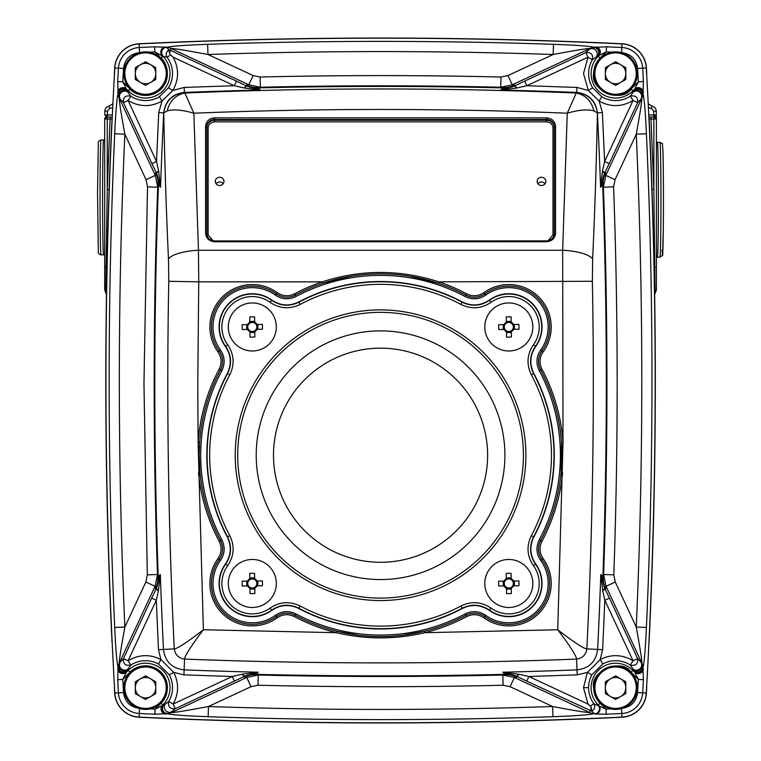<?xml version="1.0" encoding="UTF-8"?>
<svg xmlns="http://www.w3.org/2000/svg" width="761" height="761" viewBox="0 0 761 761"><rect width="100%" height="100%" fill="white"/><g stroke="black" fill="none" stroke-linecap="round" stroke-linejoin="round"><path stroke-width="1.14" d="M114.825 693.043A25.551 25.551 0 0 0 139.12 717.109A5107.918 5107.918 0 0 0 621.994 717.109A25.551 25.551 0 0 0 646.289 693.043A5500.051 5500.051 0 0 0 646.289 67.957A25.551 25.551 0 0 0 621.994 43.891A5107.918 5107.918 0 0 0 139.12 43.891A25.551 25.551 0 0 0 114.825 67.957A5500.051 5500.051 0 0 0 114.825 693.043L118.44 692.833A5496.437 5496.437 0 0 1 117.708 679.706L122.787 679.43L126.421 672.201L128.229 670.384L127.544 669.699L127.905 669.109A5.108 4.623 35.7 0 1 121.693 669.176A5.108 4.623 35.7 0 1 119.781 663.269L118.145 667.806C116.5 661.252 115.425 642.722 114.702 627.473L124.871 627.016C121.17 544.886 119.325 462.717 119.325 380.5C119.325 298.36 121.17 216.267 124.861 134.212L114.692 133.755C115.368 119.315 116.481 99.843 118.126 93.432L119.762 97.96A5.108 4.623 144.3 0 1 121.684 92.062A5.108 4.623 144.3 0 1 127.886 92.129L127.544 91.558L128.229 90.873L126.402 89.047L122.778 81.817L123.52 68.452C124.88 59.149 130.217 53.86 139.539 52.585L140.014 52.566M127.905 669.109L130.844 665.047C125.555 666.16 123.092 664.02 123.463 658.626L151.677 598.127L156.29 600.277L158.402 590.793A5.108 1.313 -153.7 0 1 156.262 588.538L156.443 588.186A25.551 24.409 41.5 0 0 158.221 576.848A5451.614 5451.614 0 0 1 158.431 184.875A25.551 24.409 138.5 0 0 156.652 173.527L151.905 163.615L156.519 161.465L128.076 100.471L123.463 102.621C123.092 97.237 125.555 95.096 130.844 96.209L128.076 100.471C139.263 107.082 150.564 107.291 161.988 101.099L158.726 112.599L163.72 112.847A5449.426 5449.426 0 0 0 160.523 187.235L158.107 184.628L157.717 187.225L155.282 175.372L146.055 179.682L147.51 186.854L157.717 187.225A5452.232 5452.232 0 0 0 157.517 574.498L147.311 574.85L145.855 582.013L155.082 586.312L157.517 574.498L157.898 577.095L160.324 574.479A5449.426 5449.426 0 0 0 163.463 649.428L174.259 648.895C177.779 648.743 191.04 639.354 203.377 629.766C194.036 641.989 184.59 655.687 184.543 659.074L184.114 669.87A5057.511 5057.511 0 0 0 258.274 672.21L242.483 674.17L232.2 676.51L173.127 704.058L175.277 708.672C169.96 709.109 167.781 706.712 168.752 701.461L165.28 704.096L155.111 709.128L150.174 708.9M592.657 87.81L588.329 90.492L576.943 87.429L576.752 92.423A5057.492 5057.492 0 0 0 500.719 90.045L503.135 87.915A25.551 24.371 -131.2 0 0 514.322 86.079L524.652 81.113L526.802 85.727L587.996 57.199L583.506 73.57L588.329 90.492L599.126 101.099L601.742 96.733L592.657 87.81A26.987 26.987 0 0 1 592.372 59.796L587.996 57.199L585.846 52.585C591.154 52.148 593.333 54.545 592.372 59.796L596.253 56.875L606.251 51.881L612.025 52.148M602.655 664.001L600.21 659.53L602.645 649.666L597.651 649.428A5449.426 5449.426 0 0 0 600.8 574.479L602.893 576.848A25.551 24.409 -41.5 0 0 604.672 588.186L609.447 598.127L604.833 600.277L633.047 660.776L637.661 658.626C638.022 664.02 635.568 666.16 630.279 665.047L633.047 660.776C622.327 654.403 611.387 653.984 600.21 659.53L587.387 672.401L591.858 674.826L602.655 664.001A26.987 26.987 0 0 1 630.279 665.047L633.571 669.699L632.886 670.384L634.703 672.201L638.336 679.43L637.604 692.548C636.244 701.851 630.907 707.14 621.585 708.415M507.968 75.567L553.152 54.497C566.308 52.024 586.246 48.371 590.155 48.466L512.267 84.785L514.769 85.118A25.551 25.218 97.6 0 1 503.392 87.591A5060.003 5060.003 0 0 0 257.722 87.591L257.989 87.915A5059.67 5059.67 0 0 1 503.135 87.915L500.738 87.239L512.267 84.785L507.968 75.567L500.976 77.023L500.738 87.239A5060.289 5060.289 0 0 0 260.386 87.239L257.722 87.591A25.551 25.218 -97.6 0 1 246.345 85.118L248.847 84.785L260.386 87.239L260.138 77.023L253.147 75.567L248.847 84.785L170.959 48.466A10.216 10.178 -168.7 0 0 166.688 47.515L166.554 47.315C173.917 45.736 192.229 44.889 207.62 44.319L207.972 54.497C323.025 50.597 438.089 50.597 553.152 54.497L553.494 44.319C568.087 44.851 587.368 45.736 594.569 47.315L606.479 46.802A5104.303 5104.303 0 0 1 621.823 47.505A21.926 21.926 0 0 1 642.684 68.167A5496.437 5496.437 0 0 1 643.426 81.541L638.346 81.817L634.712 89.047L632.886 90.873L633.571 91.558L630.279 96.209C635.568 95.096 638.022 97.237 637.661 102.621L609.219 163.615L604.605 161.465L602.503 170.902A5.108 1.303 26.3 0 1 604.653 173.147L604.462 173.527A25.551 24.409 -138.5 0 0 602.693 184.875A5451.614 5451.614 0 0 1 602.893 576.848L603.597 574.498L606.041 586.312L615.269 582.013L613.813 574.85L603.597 574.498A5452.232 5452.232 0 0 0 603.397 187.225L613.613 186.854L615.059 179.682L605.832 175.372L603.397 187.225L603.016 184.628L600.591 187.235A5449.426 5449.426 0 0 0 597.404 112.847C596.377 163.758 594.798 212.49 592.638 259.054L592.362 281.285A5438.62 5438.62 0 0 1 586.855 648.895L597.651 649.428C596.053 661.566 589.166 668.377 577 669.87L577.19 674.864L587.387 672.401L583.506 687.687L588.595 687.687A26.987 26.987 0 0 1 591.858 674.826M541.499 177.265A4.347 4.128 0 0 0 537.152 181.394A4.347 4.128 0 0 0 541.499 185.522A4.347 4.128 0 0 0 545.846 181.394A4.347 4.128 0 0 0 541.499 177.265M545.057 183.762A4.347 4.128 0 0 0 537.941 183.762M219.615 177.265A4.347 4.128 0 0 0 215.277 181.394A4.347 4.128 0 0 0 219.615 185.522A4.347 4.128 0 0 0 223.962 181.394A4.347 4.128 0 0 0 219.615 177.265M223.182 183.762A4.347 4.128 0 0 0 216.057 183.762M351.24 276.233L322.759 283.301A181.375 181.375 0 0 0 295.211 295.182C288.647 298.341 282.341 297.912 276.3 293.879A40.875 40.875 0 0 0 219.216 350.964C223.249 357.033 223.686 363.339 220.519 369.875A181.375 181.375 0 0 0 199.629 442.541L199.182 455.221L200.038 472.847A181.375 181.375 0 0 0 220.519 540.567C223.677 547.14 223.249 553.437 219.216 559.478A40.875 40.875 0 0 0 276.3 616.562C282.369 612.529 288.676 612.101 295.211 615.259A181.375 181.375 0 0 0 336.676 631.211L358.469 635.245M402.674 635.245L424.438 631.211A181.375 181.375 0 0 0 465.903 615.259C472.476 612.101 478.774 612.538 484.814 616.562A40.875 40.875 0 0 0 541.899 559.478C537.865 553.409 537.437 547.102 540.605 540.567A181.375 181.375 0 0 0 561.076 472.847L561.494 442.541A181.375 181.375 0 0 0 540.605 369.875C537.437 363.311 537.875 357.004 541.899 350.964A40.875 40.875 0 0 0 484.814 293.879C478.745 297.912 472.448 298.35 465.903 295.182A181.375 181.375 0 0 0 438.355 283.301L409.789 276.214M561.932 455.221A181.375 181.375 0 0 0 561.494 442.541A181.375 181.375 0 0 1 561.076 472.847L562.607 473A182.906 182.906 0 0 1 541.956 541.29C539.064 547.264 539.454 553.028 543.145 558.584A42.407 42.407 0 0 1 483.92 617.808C478.393 614.117 472.629 613.727 466.626 616.619A182.906 182.906 0 0 1 424.809 632.695C395.311 639.611 365.813 639.611 336.305 632.695L336.676 631.211A181.375 181.375 0 0 0 424.438 631.211L424.809 632.695L557.737 629.766C569.865 639.23 583.478 648.81 586.855 648.895C585.941 654.821 582.517 658.217 576.581 659.074C576.457 655.554 567.202 642.198 557.737 629.766L563.016 442.436L562.664 250.274L198.459 250.274L193.855 113.199C182.174 109.803 173.28 109.061 167.163 110.954L163.739 112.856C165.613 100.985 172.49 94.183 184.371 92.442L184.181 87.429L234.312 85.727L244.367 88.019A5.108 1.341 -63.6 0 1 246.593 85.974L246.802 86.079A25.551 24.371 131.2 0 0 257.989 87.915L260.405 90.045A5057.492 5057.492 0 0 0 184.371 92.423C172.224 93.898 165.337 100.709 163.72 112.847L163.739 112.856C164.737 163.758 166.317 212.49 168.476 259.054A30.659 9.465 -2.6 0 1 198.459 250.274L198.735 281.846L322.274 281.846C360.999 269.337 399.858 269.337 438.84 281.846A182.906 182.906 0 0 1 466.626 293.832C472.6 296.723 478.365 296.324 483.92 292.643A42.407 42.407 0 0 1 543.145 351.867C539.463 357.385 539.064 363.149 541.956 369.152A182.906 182.906 0 0 1 563.026 442.436M139.12 43.891L139.292 47.505A5104.303 5104.303 0 0 1 154.645 46.802L154.864 51.881L162.844 56.257L167.125 57.37C165.441 54.63 166.031 52.119 168.904 49.817L166.688 47.515M621.994 717.109L621.823 713.495A5104.303 5104.303 0 0 1 606.232 714.208L606.003 709.128L593.837 703.678C595.511 706.493 594.874 709.014 591.906 711.25L526.774 681.124L528.924 676.51L518.888 674.236A5.108 1.341 116.4 0 1 516.662 676.282L516.909 677.128A25.551 25.218 82.4 0 0 505.523 674.665L502.859 675.017L503.107 685.233L510.108 686.688L514.407 677.461L502.859 675.017A5060.317 5060.317 0 0 1 258.255 675.017L246.707 677.461L251.016 686.688L258.008 685.233L258.255 675.017L255.858 674.332A25.551 24.371 48.8 0 0 244.671 676.177L234.35 681.124L232.2 676.51L183.924 674.864L173.736 672.391L160.904 659.53L158.469 664.001L169.265 674.826A26.987 26.987 0 0 1 168.752 701.461L173.127 704.058C178.845 693.613 179.054 683.055 173.736 672.391L169.265 674.826M154.645 46.802L166.554 47.315M117.708 679.706L118.145 667.806A5.108 4.994 -159 0 0 126.821 671.145L126.421 672.201A5.108 4.994 -159 0 1 117.736 668.862M643.426 81.541L642.988 93.432C644.634 100.014 645.699 118.516 646.431 133.755L636.263 134.212C643.635 298.483 643.635 462.755 636.253 627.016L646.422 627.473C645.737 641.913 644.624 661.423 642.978 667.806L641.333 663.269A5.108 4.623 -35.7 0 1 639.421 669.176A5.108 4.623 -35.7 0 1 633.219 669.109M606.232 714.208L595.283 714.075A5.108 4.994 111.3 0 0 598.669 705.39L598.279 705L600.077 703.193C595.892 698.874 593.751 693.709 593.656 687.687C589.851 670.822 621.842 657.571 631.088 672.182L638.336 679.43L643.416 679.706L642.978 667.806A5.108 4.994 159 0 1 634.293 671.145L634.132 670.764A5.108 4.956 155.6 0 0 642.807 666.855A10.216 10.178 79 0 0 641.875 663.164L606.041 586.312L605.68 588.757A25.551 25.227 -171.7 0 1 603.216 577.095A5451.947 5451.947 0 0 0 603.016 184.628A25.551 25.227 -8.4 0 1 605.48 172.937L604.653 173.147L609.219 163.615M516.909 677.128L514.407 677.461L589.651 712.553A10.216 10.178 11.3 0 0 594.084 713.504L595.283 714.075M594.208 713.647C587.435 715.254 568.505 716.13 552.981 716.7L552.638 706.522C437.917 710.403 323.197 710.403 208.476 706.522C195.32 708.995 175.382 712.648 171.463 712.553L246.707 677.461L244.214 677.128A25.551 25.218 -82.4 0 1 255.601 674.665A5060.032 5060.032 0 0 0 505.523 674.665L502.84 672.21A5057.511 5057.511 0 0 0 577 669.87L576.581 659.074A5046.705 5046.705 0 0 1 184.543 659.074C178.597 658.217 175.173 654.821 174.259 648.895A5438.62 5438.62 0 0 1 168.761 281.285L168.476 259.054M552.981 716.7A5104.712 5104.712 0 0 1 208.134 716.7C193.456 716.168 173.508 715.254 166.916 713.647L167.791 713.485A10.216 10.178 -11.3 0 0 171.463 712.553L171.349 711.963L167.791 713.485A5.108 4.966 -115.3 0 1 163.777 704.914M161.037 703.193L162.844 705A24.476 24.476 0 0 0 154.902 665.076A24.476 24.476 0 0 0 128.229 670.384L130.026 672.182C133.946 667.026 149.356 660.919 161.037 672.182C172.309 683.873 166.202 699.283 161.037 703.193L155.111 709.128L154.883 714.208L166.916 713.647A5.108 4.994 -111.8 0 1 163.472 705.028M130.026 89.075L128.229 90.873A24.476 24.476 0 0 0 170.007 73.57A24.476 24.476 0 0 0 162.844 56.257L161.037 58.064C166.202 61.974 172.309 77.384 161.037 89.075C149.356 100.338 133.946 94.231 130.026 89.075L122.778 81.817L117.689 81.541L118.126 93.432A5.108 4.994 -21 0 1 126.811 90.093L126.982 90.483A5.108 4.956 -24.5 0 0 118.297 94.402A10.216 10.178 -101 0 0 119.23 98.064L155.282 175.372L155.644 172.937A25.551 25.227 8.4 0 1 158.107 184.628A5451.947 5451.947 0 0 0 157.898 577.095A25.551 25.227 171.7 0 1 155.434 588.757L156.262 588.538L151.677 598.127M275.396 295.116A39.344 39.344 0 0 0 220.462 350.06C224.837 356.652 225.304 363.501 221.87 370.597A179.843 179.843 0 0 0 221.87 539.853C225.304 546.978 224.837 553.818 220.462 560.381A39.344 39.344 0 0 0 275.396 615.326C281.989 610.95 288.838 610.474 295.934 613.908A179.843 179.843 0 0 0 465.19 613.908C472.315 610.474 479.164 610.95 485.718 615.326A39.344 39.344 0 0 0 540.662 560.381C536.286 553.789 535.811 546.95 539.245 539.853A179.843 179.843 0 0 0 539.245 370.597C535.811 363.463 536.286 356.624 540.662 350.06A39.344 39.344 0 0 0 485.718 295.116C479.126 299.501 472.286 299.967 465.19 296.533A179.843 179.843 0 0 0 295.934 296.533C288.8 299.967 281.96 299.501 275.396 295.116L277.204 292.643C282.721 296.324 288.486 296.723 294.488 293.832A182.906 182.906 0 0 1 322.274 281.846L322.759 283.301A181.375 181.375 0 0 1 438.355 283.301A181.375 181.375 0 0 0 322.759 283.301M220.462 560.381L217.979 558.584A42.407 42.407 0 0 0 277.204 617.808C282.75 614.117 288.514 613.718 294.488 616.619A182.906 182.906 0 0 0 336.305 632.695L203.377 629.766L198.098 442.436A182.906 182.906 0 0 1 219.168 369.152C222.06 363.178 221.66 357.413 217.979 351.867A42.407 42.407 0 0 1 277.204 292.643M217.979 558.584C221.66 553.057 222.06 547.292 219.168 541.29A182.906 182.906 0 0 1 198.516 473L200.038 472.847A181.375 181.375 0 0 1 199.629 442.541A181.375 181.375 0 0 0 200.038 472.847M184.181 87.429L172.785 90.492L168.466 87.8L159.382 96.733L161.988 101.099L172.785 90.492C179.044 79.458 179.158 68.357 173.127 57.199L234.312 85.727L236.462 81.113L170.578 50.397L169.389 52.947L168.904 49.817L170.578 50.397L170.959 48.466C174.963 48.381 194.892 52.033 207.972 54.497L253.147 75.567M166.507 47.296A5.108 4.994 -68.7 0 0 163.12 55.981L162.207 55.629A5.108 4.994 -68.7 0 1 165.594 46.944M606.479 46.802L606.251 51.881L600.077 58.064L598.279 56.257L598.917 55.629A5.108 4.994 68.7 0 0 595.53 46.944M524.652 81.113L585.846 52.585L590.155 48.466A10.216 10.178 -11.3 0 1 593.209 47.591L590.251 48.932A5.108 4.718 -127.1 0 1 596.253 56.875M597.956 55.991A5.108 4.994 68.7 0 0 594.569 47.315L593.209 47.591A5.108 4.937 63.2 0 1 597.499 56.171M119.068 664.667A5.108 4.813 -149.1 0 0 127.544 669.699L126.992 670.764A5.108 4.956 -155.6 0 1 118.307 666.855A10.216 10.178 -79 0 1 119.249 663.164C119.087 659.435 122.54 639.877 124.871 627.016L145.855 582.013M117.727 92.376A5.108 4.994 -21 0 1 126.402 89.047L126.811 90.093M146.055 179.682L124.861 134.212C122.511 121.275 119.068 101.727 119.23 98.064L123.463 102.621L151.905 163.615M165.831 714.075A5.108 4.994 -111.3 0 1 162.454 705.39L163.016 705.171A5.108 4.994 -111.3 0 0 166.402 713.847M208.134 716.7L208.476 706.522L251.016 686.688M591.906 711.25L591.354 707.797L589.651 712.553C585.647 712.638 565.718 708.986 552.638 706.522L510.108 686.688M633.228 92.129A5.108 4.623 -144.3 0 1 639.44 92.062A5.108 4.623 -144.3 0 1 641.352 97.96L642.817 94.402A10.216 10.178 101 0 1 641.884 98.064C642.037 101.793 638.593 121.36 636.263 134.212L615.059 179.682M634.313 90.093L634.141 90.483A5.108 4.956 24.5 0 1 642.817 94.402L642.988 93.432A5.108 4.994 21 0 0 634.313 90.093L634.712 89.047A5.108 4.994 21 0 1 643.397 92.376M643.378 668.862A5.108 4.994 159 0 1 634.703 672.201L634.293 671.145M615.269 582.013L636.253 627.016C638.593 639.953 642.037 659.502 641.875 663.164L637.661 658.626L609.447 598.127M594.617 47.296A5.108 4.994 68.7 0 1 597.994 55.981L598.279 56.257A24.476 24.476 0 0 0 606.213 96.171A24.476 24.476 0 0 0 632.886 90.873L631.088 89.075C621.842 103.686 589.851 90.435 593.656 73.57C593.751 67.548 595.892 62.383 600.077 58.064M631.088 672.182L632.886 670.384A24.476 24.476 0 0 0 591.107 687.687A24.476 24.476 0 0 0 598.279 705L598.108 705.171A5.108 4.994 111.3 0 1 594.722 713.847M591.925 711.288L594.084 713.504M169.389 52.947L170.435 54.887L173.127 57.199M159.382 96.733A26.987 26.987 0 0 1 130.844 96.209L127.886 92.129M168.466 87.8A26.987 26.987 0 0 0 167.125 57.37L170.435 54.887M514.769 85.118L514.531 85.974A5.108 1.341 63.6 0 1 516.748 88.019L526.802 85.727L576.943 87.429M155.434 588.757L155.082 586.312L119.249 663.164L123.463 658.626L128.076 660.776L156.29 600.277L158.478 649.666L160.904 659.53C149.736 653.984 138.787 654.403 128.076 660.776L130.844 665.047A26.987 26.987 0 0 1 158.469 664.001M119.068 96.618A5.108 4.804 -31 0 1 127.544 91.558L126.982 90.483M155.644 172.937L156.471 173.147A5.108 1.303 -26.3 0 1 158.611 170.902L156.519 161.465L158.726 112.599M588.595 687.687A26.987 26.987 0 0 0 593.837 703.678L590.441 706.17L591.354 707.797M165.28 704.096A5.108 4.747 52.4 0 0 171.349 711.963L175.277 708.672L234.35 681.124M244.214 677.128L244.452 676.282A5.108 1.341 -116.4 0 1 242.236 674.236M590.441 706.17L587.996 704.058L528.924 676.51L577.19 674.864M605.48 172.937L605.832 175.372L641.884 98.064L637.661 102.621L633.047 100.471L630.279 96.209A26.987 26.987 0 0 1 601.742 96.733M634.141 90.483L633.571 91.558A5.108 4.804 31 0 1 642.046 96.618M642.056 664.667A5.108 4.813 149.1 0 1 633.571 669.699L634.132 670.764M605.68 588.757L604.852 588.538A5.108 1.313 153.7 0 1 602.722 590.793L604.833 600.277L602.645 649.666M244.367 88.019L260.405 90.045L246.802 86.079A5.108 1.37 -64 0 0 244.614 88.076M516.5 88.076A5.108 1.37 64 0 0 514.322 86.079L500.719 90.045L516.748 88.019M158.402 590.793L160.324 574.479L156.443 588.186A5.108 1.351 -154.3 0 0 158.497 590.374M158.707 171.339A5.108 1.351 -25.7 0 0 156.652 173.527L160.523 187.235L158.611 170.902M526.774 681.124L516.453 676.177A25.551 24.371 -48.8 0 0 505.256 674.332A5059.699 5059.699 0 0 1 255.858 674.332L258.274 672.21L244.671 676.177A5.108 1.37 -116 0 1 242.483 674.17M518.888 674.236L502.84 672.21L516.453 676.177A5.108 1.37 116 0 0 518.641 674.17M602.503 170.902L600.591 187.235L604.462 173.527A5.108 1.351 25.7 0 0 602.408 171.339M602.626 590.374A5.108 1.351 154.3 0 0 604.672 588.186L600.8 574.479L602.722 590.793M576.743 92.442L576.752 92.423C588.909 93.907 595.787 100.718 597.404 112.847C595.511 100.994 588.634 94.193 576.743 92.442L576.248 93.023C445.794 87.601 315.33 87.601 184.866 93.023L184.371 92.442M167.163 110.954C169.751 100.88 175.658 94.906 184.866 93.023L193.855 113.199C318.326 108.224 442.797 108.224 567.259 113.199L576.248 93.023C585.466 94.906 591.373 100.88 593.961 110.954C587.844 109.061 578.94 109.803 567.259 113.199L562.664 250.274A30.659 9.465 -177.4 0 1 592.638 259.054M602.389 112.599L599.126 101.099C610.55 107.291 621.861 107.073 633.047 100.471L604.605 161.465L602.389 112.599L597.375 112.856L593.961 110.954M555.549 126.364L554.274 126.754L554.274 233.656L555.549 233.266L555.549 126.364C554.978 121.237 552.001 118.402 546.607 117.86L214.507 117.86C209.123 118.402 206.136 121.237 205.565 126.364L205.565 233.266C206.136 238.393 209.123 241.227 214.507 241.77L546.607 241.77C552.001 241.227 554.978 238.393 555.549 233.266M546.607 240.952L546.607 240.885C551.297 240.419 553.846 238.012 554.274 233.656A7.667 7.287 180 0 1 546.607 240.952L214.507 240.952A7.667 7.287 180 0 1 206.849 233.656L206.849 126.754L205.565 126.364M548.177 240.733L552.99 234.845L552.99 127.943C552.591 124.271 550.469 122.245 546.607 121.865L214.507 121.865C210.654 122.245 208.524 124.271 208.124 127.943L208.124 234.845L212.956 240.733M656.363 119.039L656.286 114.949A2.045 2.045 0 0 0 656.286 114.959L653.728 116.994L653.728 114.949L656.286 114.949L656.286 111.135L653.728 111.135L653.728 114.949L648.762 114.949M649.085 118.944A5500.185 5500.185 0 0 1 649.076 642.313M646.745 687.297A5500.185 5500.185 0 0 1 646.422 693.052A25.684 25.684 0 0 1 622.003 717.243A5108.051 5108.051 0 0 1 139.12 717.243A25.684 25.684 0 0 1 114.692 693.052A5500.185 5500.185 0 0 1 114.369 687.297M109.127 189.518L107.263 189.451L110.155 116.994L112.257 116.994L106.749 116.994L104.828 114.949L104.828 111.135L107.387 111.135L109.603 108.595L112.723 107.463M114.359 73.96A5500.185 5500.185 0 0 1 114.692 67.948A25.684 25.684 0 0 1 139.12 43.758A5108.051 5108.051 0 0 1 622.003 43.758A25.684 25.684 0 0 1 646.422 67.948A5500.185 5500.185 0 0 1 646.764 73.96M112.038 642.313A5500.185 5500.185 0 0 1 112.029 118.944M654.603 292.291A2.045 0.799 -179.6 0 1 655.04 292.072L653.861 189.422L651.996 189.489M648.914 118.944L650.959 119.039L650.959 116.994L648.867 116.994M654.622 293.147L655.04 292.072A2.559 0.637 37.5 0 1 655.345 292.88L655.345 292.88A2.559 0.637 37.5 0 1 655.335 292.899L654.631 294.193M654.146 267.32L656.41 267.292L656.41 119.039A2.045 2.045 90 0 0 654.374 116.994L650.959 116.994M107.263 116.994L107.263 189.451L106.074 267.33L104.704 267.33L104.704 119.039L106.749 116.994A2.045 2.045 90 0 0 104.704 119.039L112.209 118.944M106.483 294.193L104.704 289.741L105.769 292.88A2.559 0.637 142.5 0 0 105.789 292.899A2.559 0.637 142.5 0 1 106.083 292.072L106.502 293.147M106.511 292.291A2.045 0.799 -0.4 0 0 106.083 292.072L105.855 289.741L104.704 289.741L104.704 267.33L104.704 289.741M106.968 267.358L106.074 267.33L105.855 289.741L106.559 289.751M654.565 289.751L656.41 289.741L656.41 119.039L653.861 119.039L653.861 189.422L650.959 119.039L653.861 119.039L653.861 116.994M655.335 292.899L656.41 289.741L656.41 267.292M648.21 103.762L651.844 106.064L651.511 108.595L653.728 111.135M109.27 106.064C106.54 106.654 105.056 108.347 104.828 111.135C105.056 108.347 106.54 106.654 109.27 106.064L112.904 103.734L109.27 106.064L109.603 108.595M656.286 111.135C656.058 108.347 654.584 106.654 651.844 106.064C654.574 106.654 656.058 108.347 656.286 111.135M227.282 536.962A173.717 173.717 0 0 1 227.282 373.48C231.81 364.139 231.192 355.13 225.418 346.464A33.208 33.208 0 0 1 271.801 300.081C280.438 305.855 289.437 306.474 298.816 301.946A173.717 173.717 0 0 1 462.298 301.946C471.639 306.474 480.648 305.855 489.313 300.081A33.208 33.208 0 0 1 535.696 346.464C529.932 355.092 529.314 364.1 533.842 373.48A173.717 173.717 0 0 1 533.842 536.962C529.304 546.303 529.932 555.311 535.696 563.977A33.208 33.208 0 0 1 489.313 610.36C480.686 604.595 471.677 603.977 462.298 608.505A173.717 173.717 0 0 1 298.816 608.505C289.475 603.968 280.467 604.586 271.801 610.36A33.208 33.208 0 0 1 225.418 563.977C231.192 555.349 231.81 546.341 227.282 536.962L227.52 536.838A173.441 173.441 0 0 1 227.52 373.603C232.095 364.129 231.468 355.026 225.637 346.303A32.942 32.942 0 0 1 271.648 300.3C280.409 306.131 289.503 306.759 298.94 302.184L298.816 301.946M460.976 606.013C471.344 600.981 481.342 601.666 490.978 608.077A30.383 30.383 0 0 0 533.413 565.632C527.012 556.053 526.317 546.046 531.349 535.639A170.892 170.892 0 0 0 531.349 374.812C526.317 364.433 527.002 354.436 533.413 344.809A30.383 30.383 0 0 0 490.978 302.364C481.39 308.776 471.392 309.461 460.976 304.438A170.892 170.892 0 0 0 300.148 304.438C289.77 309.461 279.772 308.776 270.145 302.364A30.383 30.383 0 0 0 227.71 344.809C234.112 354.398 234.797 364.395 229.774 374.812A170.892 170.892 0 0 0 229.774 535.639C234.807 546.008 234.112 556.006 227.71 565.632A30.383 30.383 0 0 0 270.145 608.077C279.734 601.675 289.732 600.981 300.148 606.013A170.892 170.892 0 0 0 460.976 606.013L462.298 608.505M300.148 304.438L298.94 302.184A173.441 173.441 0 0 1 462.174 302.184C471.649 306.759 480.752 306.131 489.475 300.3A32.942 32.942 0 0 1 535.478 346.303C529.646 355.064 529.028 364.167 533.604 373.603A173.441 173.441 0 0 1 533.604 536.838C529.028 546.312 529.656 555.416 535.478 564.139A32.942 32.942 0 0 1 489.475 610.141C480.714 604.31 471.611 603.682 462.174 608.267A173.441 173.441 0 0 1 298.94 608.267C289.465 603.692 280.371 604.32 271.648 610.141A32.942 32.942 0 0 1 225.637 564.139C231.468 555.378 232.095 546.274 227.52 536.838L229.774 535.639M249.827 578.807L249.836 579.644A4.556 4.556 0 0 0 249.941 587.368A4.556 4.556 0 0 0 256.134 581.004A4.556 4.556 0 0 0 254.669 579.578L254.583 573.347A30.897 13.784 179.2 0 0 252.167 573.337A30.897 13.784 179.2 0 0 249.751 573.413L249.827 578.807A5.289 5.289 0 0 0 247.572 581.119L242.179 581.195A30.897 13.784 89.2 0 0 242.245 586.027L247.639 585.951A5.289 5.289 0 0 0 249.95 588.205L250.027 593.609A30.897 13.784 -0.8 0 0 252.443 593.609A30.897 13.784 -0.8 0 0 254.859 593.542L254.792 588.139A5.289 5.289 0 0 0 257.037 585.827L262.44 585.751A30.897 13.784 -90.8 0 0 262.374 580.919L256.971 580.995A5.289 5.289 0 0 0 254.659 578.74M251.977 559.468A24.01 24.01 0 0 0 228.3 583.801A24.01 24.01 0 0 0 252.633 607.487A24.01 24.01 0 0 0 276.319 583.145A24.01 24.01 0 0 0 251.977 559.468M254.792 588.139L254.773 587.302M249.941 587.368L249.95 588.205M254.802 588.995L249.969 589.062M257.836 580.985L257.903 585.818M254.669 579.578A4.556 4.556 0 0 0 249.836 579.644M249.817 577.951L254.65 577.884M246.783 585.97L246.716 581.138M248.409 581.109L247.572 581.119M247.639 585.951L248.476 585.941M256.2 585.837L257.037 585.827M256.971 580.995L256.134 581.004M506.331 578.807L506.341 579.644A4.556 4.556 0 0 0 506.445 587.368A4.556 4.556 0 0 0 512.638 581.004A4.556 4.556 0 0 0 511.173 579.578L511.088 573.347A30.897 13.784 179.2 0 0 508.671 573.337A30.897 13.784 179.2 0 0 506.255 573.413L506.331 578.807A5.289 5.289 0 0 0 504.077 581.119L498.683 581.195A30.897 13.784 89.2 0 0 498.75 586.027L504.143 585.951A5.289 5.289 0 0 0 506.465 588.205L506.531 593.609A30.897 13.784 -0.8 0 0 508.947 593.609A30.897 13.784 -0.8 0 0 511.363 593.542L511.297 588.139A5.289 5.289 0 0 0 513.542 585.827L518.945 585.751A30.897 13.784 -90.8 0 0 518.878 580.919L513.475 580.995A5.289 5.289 0 0 0 511.164 578.74M508.481 559.468A24.01 24.01 0 0 0 484.805 583.801A24.01 24.01 0 0 0 509.147 607.487A24.01 24.01 0 0 0 532.824 583.145A24.01 24.01 0 0 0 508.481 559.468M511.297 588.139L511.278 587.302M506.445 587.368L506.465 588.205M511.306 588.995L506.474 589.062M514.341 580.985L514.407 585.818M511.173 579.578A4.556 4.556 0 0 0 506.341 579.644M506.322 577.951L511.154 577.884M503.287 585.97L503.221 581.138M504.914 581.109L504.077 581.119M504.143 585.951L504.981 585.941M512.705 585.837L513.542 585.827M513.475 580.995L512.638 581.004M249.827 322.303L249.836 323.14A4.556 4.556 0 0 0 249.941 330.864A4.556 4.556 0 0 0 256.134 324.5A4.556 4.556 0 0 0 254.669 323.073L254.583 316.842A30.897 13.784 179.2 0 0 252.167 316.833A30.897 13.784 179.2 0 0 249.751 316.909L249.827 322.303A5.289 5.289 0 0 0 247.572 324.614L242.179 324.69A30.897 13.784 89.2 0 0 242.245 329.523L247.639 329.446A5.289 5.289 0 0 0 249.95 331.701L250.027 337.094A30.897 13.784 -0.8 0 0 252.443 337.104A30.897 13.784 -0.8 0 0 254.859 337.028L254.792 331.634A5.289 5.289 0 0 0 257.037 329.323L262.44 329.247A30.897 13.784 -90.8 0 0 262.374 324.414L256.971 324.49A5.289 5.289 0 0 0 254.659 322.236M251.977 302.954A24.01 24.01 0 0 0 228.3 327.297A24.01 24.01 0 0 0 252.633 350.983A24.01 24.01 0 0 0 276.319 326.64A24.01 24.01 0 0 0 251.977 302.954M254.792 331.634L254.773 330.797M249.941 330.864L249.95 331.701M254.802 332.49L249.969 332.557M257.836 324.481L257.903 329.313M254.669 323.073A4.556 4.556 0 0 0 249.836 323.14M249.817 321.446L254.65 321.38M246.783 329.465L246.716 324.633M248.409 324.605L247.572 324.614M247.639 329.446L248.476 329.437M256.2 329.332L257.037 329.323M256.971 324.49L256.134 324.5M506.331 322.303L506.341 323.14A4.556 4.556 0 0 0 506.445 330.864A4.556 4.556 0 0 0 512.638 324.5A4.556 4.556 0 0 0 511.173 323.073L511.088 316.842A30.897 13.784 179.2 0 0 508.671 316.833A30.897 13.784 179.2 0 0 506.255 316.909L506.331 322.303A5.289 5.289 0 0 0 504.077 324.614L498.683 324.69A30.897 13.784 89.2 0 0 498.75 329.523L504.143 329.446A5.289 5.289 0 0 0 506.465 331.701L506.531 337.094A30.897 13.784 -0.8 0 0 508.947 337.104A30.897 13.784 -0.8 0 0 511.363 337.028L511.297 331.634A5.289 5.289 0 0 0 513.542 329.323L518.945 329.247A30.897 13.784 -90.8 0 0 518.878 324.414L513.475 324.49A5.289 5.289 0 0 0 511.164 322.236M508.481 302.954A24.01 24.01 0 0 0 484.805 327.297A24.01 24.01 0 0 0 509.147 350.983A24.01 24.01 0 0 0 532.824 326.64A24.01 24.01 0 0 0 508.481 302.954M511.297 331.634L511.278 330.797M506.445 330.864L506.465 331.701M511.306 332.49L506.474 332.557M514.341 324.481L514.407 329.313M511.173 323.073A4.556 4.556 0 0 0 506.341 323.14M506.322 321.446L511.154 321.38M503.287 329.465L503.221 324.633M504.914 324.605L504.077 324.614M504.143 329.446L504.981 329.437M512.705 329.332L513.542 329.323M513.475 324.49L512.638 324.5M593.865 73.57A21.717 21.717 0 0 1 615.582 51.853A21.717 21.717 0 0 1 637.299 73.57A21.717 21.717 0 0 1 615.582 95.277A21.717 21.717 0 0 1 593.865 73.57A21.717 21.717 0 0 1 615.582 51.853A21.717 21.717 0 0 1 637.299 73.57M620.691 82.416A10.216 10.216 0 0 0 615.582 63.344A10.216 10.216 0 0 0 610.474 82.416A10.216 10.216 0 0 0 625.799 73.57A10.216 10.216 0 0 0 610.474 64.714A10.216 10.216 0 0 0 610.474 82.416M605.366 79.467L605.366 67.662L615.582 61.765L625.799 67.662L625.799 79.467L615.582 85.365L605.366 79.467M123.824 73.57A21.717 21.717 0 0 1 145.532 51.853A21.717 21.717 0 0 1 167.249 73.57A21.717 21.717 0 0 1 145.532 95.277A21.717 21.717 0 0 1 123.824 73.57A21.717 21.717 0 0 1 145.532 51.853A21.717 21.717 0 0 1 167.249 73.57M150.649 82.416A10.216 10.216 0 0 0 145.532 63.344A10.216 10.216 0 0 0 140.424 82.416A10.216 10.216 0 0 0 155.758 73.57A10.216 10.216 0 0 0 140.424 64.714A10.216 10.216 0 0 0 140.424 82.416M135.315 79.467L135.315 67.662L145.532 61.765L155.758 67.662L155.758 79.467L145.532 85.365L135.315 79.467M123.824 687.687A21.717 21.717 0 0 1 145.532 665.98A21.717 21.717 0 0 1 167.249 687.687A21.717 21.717 0 0 1 145.532 709.404A21.717 21.717 0 0 1 123.824 687.687A21.717 21.717 0 0 1 145.532 665.98A21.717 21.717 0 0 1 167.249 687.687M150.649 696.543A10.216 10.216 0 0 0 145.532 677.471A10.216 10.216 0 0 0 140.424 696.543A10.216 10.216 0 0 0 155.758 687.687A10.216 10.216 0 0 0 140.424 678.841A10.216 10.216 0 0 0 140.424 696.543M135.315 693.594L135.315 681.789L145.532 675.892L155.758 681.789L155.758 693.594L145.532 699.492L135.315 693.594M593.865 687.687A21.717 21.717 0 0 1 615.582 665.98A21.717 21.717 0 0 1 637.299 687.687A21.717 21.717 0 0 1 615.582 709.404A21.717 21.717 0 0 1 593.865 687.687A21.717 21.717 0 0 1 615.582 665.98A21.717 21.717 0 0 1 637.299 687.687M620.691 696.543A10.216 10.216 0 0 0 615.582 677.471A10.216 10.216 0 0 0 610.474 696.543A10.216 10.216 0 0 0 625.799 687.687A10.216 10.216 0 0 0 610.474 678.841A10.216 10.216 0 0 0 610.474 696.543M605.366 693.594L605.366 681.789L615.582 675.892L625.799 681.789L625.799 693.594L615.582 699.492L605.366 693.594M114.702 627.473A5496.846 5496.846 0 0 1 114.692 133.755M147.51 186.854L143.962 383.696L147.311 574.85M199.629 442.541L198.098 442.436L197.774 383.696L198.735 281.846L168.761 281.285M483.92 617.808L485.718 615.326M541.956 541.29L539.245 539.853M543.145 351.867L540.662 350.06M207.62 44.319A5104.712 5104.712 0 0 1 553.494 44.319M646.289 693.043L642.684 692.833A21.926 21.926 0 0 1 621.823 713.495L621.594 708.558M621.994 43.891L621.585 52.585C630.907 53.86 636.244 59.149 637.604 68.452L646.289 67.957M646.431 133.755A5496.846 5496.846 0 0 1 646.422 627.473M643.416 679.706A5496.437 5496.437 0 0 1 642.684 692.833L637.604 692.548M139.12 717.109L139.292 713.495A21.926 21.926 0 0 1 118.44 692.833L123.52 692.548L122.787 679.43L130.026 672.182M154.883 714.208A5104.303 5104.303 0 0 1 139.292 713.495L139.529 708.558M117.689 81.541A5496.437 5496.437 0 0 1 118.44 68.167A21.926 21.926 0 0 1 139.292 47.505L139.539 52.585M114.825 67.957L123.52 68.452M438.355 283.301L438.84 281.846L592.362 281.285M149.099 52.148L154.864 51.881L161.037 58.064M621.109 52.566L621.585 52.585M139.539 708.415C130.217 707.14 124.88 701.851 123.52 692.548M610.95 708.9L606.003 709.128L600.077 703.193M637.604 68.452L638.346 81.817L631.088 89.075M500.976 77.023C420.7 75.12 340.424 75.12 260.138 77.023M258.008 685.233C339.71 687.202 421.413 687.202 503.107 685.233M613.813 574.85C618.341 445.518 618.274 316.186 613.613 186.854M236.462 81.113L246.593 85.974L246.345 85.118M183.924 674.864L184.114 669.87C171.948 668.377 165.07 661.566 163.463 649.428L158.478 649.666M583.506 687.687L587.996 704.058M214.507 240.952L546.607 240.885L546.607 241.77M205.565 233.266L206.849 233.656C207.268 238.012 209.827 240.419 214.507 240.885L214.507 241.77M206.849 126.754A7.667 7.287 180 0 1 214.507 119.467L214.507 117.86M554.274 126.754A7.667 7.287 180 0 0 546.607 119.467L546.607 120.257L214.507 120.257L214.507 119.467L546.607 119.467L546.607 117.86M214.507 121.865L214.507 120.257A7.667 7.287 0 0 0 206.849 127.544L208.124 127.943M552.99 127.943L554.274 127.544A7.667 7.287 0 0 0 546.607 120.257L546.607 121.865M554.208 234.569L552.99 234.845M206.906 234.569L208.124 234.845M424.438 631.211A181.375 181.375 0 0 1 336.676 631.211M485.718 295.116L483.92 292.643M465.19 296.533L466.626 293.832M541.956 369.152L539.245 370.597M561.494 442.541L563.016 442.436M295.934 296.533L294.488 293.832M543.145 558.584L540.662 560.381M220.462 350.06L217.979 351.867M221.87 370.597L219.168 369.152M466.626 616.619L465.19 613.908M221.87 539.853L219.168 541.29M294.488 616.619L295.934 613.908M277.204 617.808L275.396 615.326M648.401 107.463L651.511 108.595M112.352 114.949L107.387 114.949L107.387 111.135M104.828 114.959L107.387 114.949L107.387 116.994M659.949 142.288C663.697 145.284 661.794 140.224 662.879 149.318C663.44 161.988 663.64 206.174 663.269 232.818C661.927 264.01 664.363 252.452 659.949 257.237A57.475 0.999 -90 0 0 660.928 211.501A57.475 0.999 -90 0 0 660.348 147.082A57.475 0.999 -90 0 0 659.949 142.288L656.41 142.478M656.41 257.047L657.39 257.237A57.475 0.999 -90 0 0 658.37 211.501A57.475 0.999 -90 0 0 657.789 147.082A57.475 0.999 -90 0 0 657.39 142.288M662.118 250.103A54.925 0.961 -90 0 0 663.373 221.727A54.925 0.961 -90 0 0 662.879 149.422M101.051 254.916C98.73 254.088 97.817 252.918 98.312 251.415L97.541 193.246L98.312 143.468C97.817 141.946 98.73 140.775 101.051 139.957A57.475 0.999 90 0 0 100.052 193.056A57.475 0.999 90 0 0 101.051 254.916L104.704 254.669M101.051 139.957L103.61 139.957A57.475 0.999 90 0 0 102.602 193.056A57.475 0.999 90 0 0 103.61 254.916M270.145 608.077L271.801 610.36M227.71 344.809L225.418 346.464M237.689 455.221A142.868 142.868 0 0 0 380.557 598.089A142.868 142.868 0 0 0 523.425 455.221A142.868 142.868 0 0 0 380.557 312.352A142.868 142.868 0 0 0 237.689 455.221M525.899 455.221A145.332 145.332 0 0 1 380.557 600.553A145.332 145.332 0 0 1 235.225 455.221A145.332 145.332 0 0 1 380.557 309.889A145.332 145.332 0 0 1 525.899 455.221M256.219 455.221A124.338 124.338 0 0 1 380.557 330.883A124.338 124.338 0 0 1 504.895 455.221A124.338 124.338 0 0 1 380.557 579.559A124.338 124.338 0 0 1 256.219 455.221M487.62 455.221A107.063 107.063 0 0 0 380.557 348.158A107.063 107.063 0 0 0 273.494 455.221A107.063 107.063 0 0 0 380.557 562.284A107.063 107.063 0 0 0 487.62 455.221M227.71 565.632L225.418 563.977M300.148 606.013L298.816 608.505M490.978 608.077L489.313 610.36M533.413 565.632L535.696 563.977M531.349 535.639L533.842 536.962M531.349 374.812L533.842 373.48M533.413 344.809L535.696 346.464M490.978 302.364L489.313 300.081M460.976 304.438L462.298 301.946M270.145 302.364L271.801 300.081M229.774 374.812L227.282 373.48M636.272 73.57A20.69 20.69 0 0 0 615.582 52.87A20.69 20.69 0 0 0 594.893 73.57A20.69 20.69 0 0 0 615.582 94.259A20.69 20.69 0 0 0 636.272 73.57M166.231 73.57A20.69 20.69 0 0 0 145.532 52.87A20.69 20.69 0 0 0 124.842 73.57A20.69 20.69 0 0 0 145.532 94.259A20.69 20.69 0 0 0 166.231 73.57M166.231 687.687A20.69 20.69 0 0 0 145.532 666.997A20.69 20.69 0 0 0 124.842 687.687A20.69 20.69 0 0 0 145.532 708.386A20.69 20.69 0 0 0 166.231 687.687M636.272 687.687A20.69 20.69 0 0 0 615.582 666.997A20.69 20.69 0 0 0 594.893 687.687A20.69 20.69 0 0 0 615.582 708.386A20.69 20.69 0 0 0 636.272 687.687M654.631 294.222L656.41 289.741M656.41 119.039L654.374 116.994M106.483 294.222L105.769 292.88M104.704 119.039L104.704 267.33M656.343 118.783L656.286 114.959M651.844 106.064L648.21 103.734M659.949 257.237L657.39 257.237M103.61 139.957L104.704 140.205"/></g></svg>
